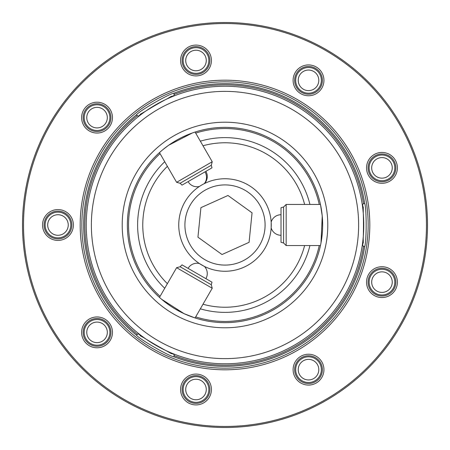 <?xml version="1.0" encoding="UTF-8"?>
<svg xmlns="http://www.w3.org/2000/svg" width="450" height="450" viewBox="0 0 450 450"><rect width="100%" height="100%" fill="white"/><g stroke="black" fill="none" stroke-linecap="round" stroke-linejoin="round"><path stroke-width="0.67" d="M180.124 266.749L182.008 264.864L211.972 282.167L211.281 284.738L180.124 266.749L176.614 267.688L159.463 297.394L161.111 298.856M211.281 284.738L212.226 288.248L176.614 267.688M166.421 303.131L170.921 306.309M174.448 308.548L178.903 311.091M183.611 313.447L187.605 315.208M190.62 316.401L195.069 317.953L184.134 313.689L161.544 299.228M204.221 266.327L199.395 263.52A10.277 10.277 0 0 0 188.089 268.374M145.541 338.766L143.139 337.05M211.281 165.263L211.972 167.833L182.008 185.136L180.124 183.251L211.281 165.263L212.226 161.752L195.075 132.047L192.982 132.744M180.124 183.251L176.614 182.312L212.226 161.752M186.621 135.203L181.626 137.509M177.924 139.444L173.492 142.037M169.099 144.934L165.578 147.51M163.035 149.529L168.626 145.266L192.442 132.936M203.614 183.982L204.441 183.561A10.277 10.277 0 0 0 205.892 171.343M166.208 99.304L168.891 98.078M363.257 236.931L362.97 239.873M283.59 207.011L283.59 242.989L281.019 242.303L281.019 207.697L283.59 207.011L286.161 204.441L286.161 245.559L320.462 245.559L320.901 243.399M321.952 236.661L322.459 231.182M322.633 227.008L322.605 221.878M322.29 216.624L321.823 212.282M321.345 209.07L320.462 204.441L322.239 216.045L321.007 242.837M271.181 222.334L271.164 227.914A10.277 10.277 0 0 0 281.019 235.277M271.024 229.641A46.254 46.254 0 0 1 220.359 271.024A46.254 46.254 0 0 1 178.976 220.359A46.254 46.254 0 0 1 229.641 178.976A46.254 46.254 0 0 1 271.024 229.641A46.254 46.254 0 0 0 229.641 178.976A46.254 46.254 0 0 0 178.976 220.359M200.346 308.824A87.373 87.373 0 0 0 309.921 245.559M309.921 204.441A87.373 87.373 0 0 0 200.346 141.176M202.995 304.234A82.232 82.232 0 0 0 304.622 245.559M304.622 204.441A82.232 82.232 0 0 0 202.995 145.766M97.043 346.247A13.877 13.877 0 0 1 83.166 332.37A13.877 13.877 0 0 1 97.043 318.493A13.877 13.877 0 0 1 110.919 332.37A13.877 13.877 0 0 1 97.043 346.247M97.043 347.788A15.418 15.418 0 0 1 81.624 332.37A15.418 15.418 0 0 1 97.043 316.952A15.418 15.418 0 0 1 112.461 332.37A15.418 15.418 0 0 1 97.043 347.788M57.966 238.877A13.877 13.877 0 0 1 44.089 225A13.877 13.877 0 0 1 57.966 211.123A13.877 13.877 0 0 1 71.843 225A13.877 13.877 0 0 1 57.966 238.877M57.966 240.418A15.418 15.418 0 0 1 42.542 225A15.418 15.418 0 0 1 57.966 209.582A15.418 15.418 0 0 1 73.384 225A15.418 15.418 0 0 1 57.966 240.418M97.043 131.507A13.877 13.877 0 0 1 83.166 117.63A13.877 13.877 0 0 1 97.043 103.753A13.877 13.877 0 0 1 110.919 117.63A13.877 13.877 0 0 1 97.043 131.507M97.043 133.048A15.418 15.418 0 0 1 81.624 117.63A15.418 15.418 0 0 1 97.043 102.212A15.418 15.418 0 0 1 112.461 117.63A15.418 15.418 0 0 1 97.043 133.048M195.992 74.379A13.877 13.877 0 0 1 182.115 60.502A13.877 13.877 0 0 1 195.992 46.626A13.877 13.877 0 0 1 209.869 60.502A13.877 13.877 0 0 1 195.992 74.379M195.992 75.921A15.418 15.418 0 0 1 180.574 60.502A15.418 15.418 0 0 1 195.992 45.084A15.418 15.418 0 0 1 211.416 60.502A15.418 15.418 0 0 1 195.992 75.921M308.52 94.219A13.877 13.877 0 0 1 294.643 80.342A13.877 13.877 0 0 1 308.52 66.465A13.877 13.877 0 0 1 322.397 80.342A13.877 13.877 0 0 1 308.52 94.219M308.52 95.76A15.418 15.418 0 0 1 293.102 80.342A15.418 15.418 0 0 1 308.52 64.924A15.418 15.418 0 0 1 323.938 80.342A15.418 15.418 0 0 1 308.52 95.76M381.966 181.749A13.877 13.877 0 0 1 368.089 167.873A13.877 13.877 0 0 1 381.966 153.996A13.877 13.877 0 0 1 395.843 167.873A13.877 13.877 0 0 1 381.966 181.749M381.966 183.291A15.418 15.418 0 0 1 366.542 167.873A15.418 15.418 0 0 1 381.966 152.449A15.418 15.418 0 0 1 397.384 167.873A15.418 15.418 0 0 1 381.966 183.291M381.966 296.004A13.877 13.877 0 0 1 368.089 282.127A13.877 13.877 0 0 1 381.966 268.251A13.877 13.877 0 0 1 395.843 282.127A13.877 13.877 0 0 1 381.966 296.004M381.966 297.551A15.418 15.418 0 0 1 366.542 282.127A15.418 15.418 0 0 1 381.966 266.709A15.418 15.418 0 0 1 397.384 282.127A15.418 15.418 0 0 1 381.966 297.551M308.52 383.535A13.877 13.877 0 0 1 294.643 369.658A13.877 13.877 0 0 1 308.52 355.781A13.877 13.877 0 0 1 322.397 369.658A13.877 13.877 0 0 1 308.52 383.535M308.52 385.076A15.418 15.418 0 0 1 293.102 369.658A15.418 15.418 0 0 1 308.52 354.24A15.418 15.418 0 0 1 323.938 369.658A15.418 15.418 0 0 1 308.52 385.076M195.992 403.374A13.877 13.877 0 0 1 182.115 389.498A13.877 13.877 0 0 1 195.992 375.621A13.877 13.877 0 0 1 209.869 389.498A13.877 13.877 0 0 1 195.992 403.374M195.992 404.916A15.418 15.418 0 0 1 180.574 389.498A15.418 15.418 0 0 1 195.992 374.079A15.418 15.418 0 0 1 211.416 389.498A15.418 15.418 0 0 1 195.992 404.916M194.67 132.176L194.226 132.322M193.511 132.564L190.412 133.678M159.778 297.675L160.127 297.99M160.695 298.491L163.204 300.611M225 322.65A97.65 97.65 0 0 0 322.65 225A97.65 97.65 0 0 0 225 127.35A97.65 97.65 0 0 0 127.35 225A97.65 97.65 0 0 0 225 322.65A97.65 97.65 0 0 1 127.35 225A97.65 97.65 0 0 1 225 127.35M225 363.769A138.769 138.769 0 0 0 363.769 225A138.769 138.769 0 0 0 225 86.231A138.769 138.769 0 0 0 86.231 225A138.769 138.769 0 0 0 225 363.769A138.769 138.769 0 0 1 86.231 225A138.769 138.769 0 0 1 225 86.231M364.657 203.276C366.654 207.799 366.66 242.139 364.657 246.724L362.239 245.565C363.876 247.68 363.881 202.371 362.239 204.435L364.657 203.276A141.339 141.339 0 0 0 173.981 93.189L174.195 95.867C175.202 93.392 135.962 116.044 138.572 116.432L136.361 114.913C139.281 110.925 169.014 93.752 173.981 93.189M173.981 356.811C169.071 356.276 139.326 339.109 136.361 335.087L138.572 333.568C135.922 333.934 175.157 356.591 174.195 354.133L173.981 356.811A141.339 141.339 0 0 0 364.657 246.724M225 80.19A144.81 144.81 0 0 0 80.19 225A144.81 144.81 0 0 0 225 369.81A144.81 144.81 0 0 0 369.81 225A144.81 144.81 0 0 0 225 80.19M225 426.471A201.471 201.471 0 0 0 426.471 225A201.471 201.471 0 0 0 225 23.529A201.471 201.471 0 0 0 23.529 225A201.471 201.471 0 0 0 225 426.471M225 427.5A202.5 202.5 0 0 0 427.5 225A202.5 202.5 0 0 0 225 22.5A202.5 202.5 0 0 0 22.5 225A202.5 202.5 0 0 0 225 427.5M84.223 331.47A12.848 12.848 0 0 0 96.142 345.184A12.848 12.848 0 0 0 109.862 333.27A12.848 12.848 0 0 0 97.942 319.551A12.848 12.848 0 0 0 84.223 331.47M86.788 331.65A10.277 10.277 0 0 0 96.323 342.624A10.277 10.277 0 0 0 107.297 333.09A10.277 10.277 0 0 0 97.763 322.116A10.277 10.277 0 0 0 86.788 331.65M48.724 216.067A12.848 12.848 0 0 0 49.033 234.236A12.848 12.848 0 0 0 67.202 233.933A12.848 12.848 0 0 0 66.892 215.764A12.848 12.848 0 0 0 48.724 216.067M50.574 217.856A10.277 10.277 0 0 0 50.822 232.391A10.277 10.277 0 0 0 65.357 232.144A10.277 10.277 0 0 0 65.109 217.609A10.277 10.277 0 0 0 50.574 217.856M95.704 104.85A12.848 12.848 0 0 0 84.263 118.969A12.848 12.848 0 0 0 98.381 130.41A12.848 12.848 0 0 0 109.823 116.291A12.848 12.848 0 0 0 95.704 104.85M95.974 107.409A10.277 10.277 0 0 0 86.816 118.699A10.277 10.277 0 0 0 98.111 127.856A10.277 10.277 0 0 0 107.263 116.561A10.277 10.277 0 0 0 95.974 107.409M203.186 49.854A12.848 12.848 0 0 0 185.344 53.314A12.848 12.848 0 0 0 188.803 71.151A12.848 12.848 0 0 0 206.646 67.691A12.848 12.848 0 0 0 203.186 49.854M201.746 51.981A10.277 10.277 0 0 0 187.476 54.748A10.277 10.277 0 0 0 190.243 69.019A10.277 10.277 0 0 0 204.514 66.251A10.277 10.277 0 0 0 201.746 51.981M320.873 76.804A12.848 12.848 0 0 0 304.982 67.989A12.848 12.848 0 0 0 296.168 83.88A12.848 12.848 0 0 0 312.053 92.694A12.848 12.848 0 0 0 320.873 76.804M318.403 77.513A10.277 10.277 0 0 0 305.691 70.459A10.277 10.277 0 0 0 298.637 83.171A10.277 10.277 0 0 0 311.349 90.225A10.277 10.277 0 0 0 318.403 77.513M393.699 173.104A12.848 12.848 0 0 0 387.197 156.133A12.848 12.848 0 0 0 370.226 162.641A12.848 12.848 0 0 0 376.734 179.606A12.848 12.848 0 0 0 393.699 173.104M391.354 172.058A10.277 10.277 0 0 0 386.151 158.479A10.277 10.277 0 0 0 372.572 163.688A10.277 10.277 0 0 0 377.781 177.261A10.277 10.277 0 0 0 391.354 172.058M387.591 293.681A12.848 12.848 0 0 0 393.514 276.502A12.848 12.848 0 0 0 376.335 270.579A12.848 12.848 0 0 0 370.412 287.758A12.848 12.848 0 0 0 387.591 293.681M386.466 291.369A10.277 10.277 0 0 0 391.202 277.627A10.277 10.277 0 0 0 377.46 272.891A10.277 10.277 0 0 0 372.724 286.633A10.277 10.277 0 0 0 386.466 291.369M305.404 382.123A12.848 12.848 0 0 0 320.985 372.774A12.848 12.848 0 0 0 311.631 357.193A12.848 12.848 0 0 0 296.055 366.542A12.848 12.848 0 0 0 305.404 382.123M306.028 379.631A10.277 10.277 0 0 0 318.493 372.15A10.277 10.277 0 0 0 311.012 359.685A10.277 10.277 0 0 0 298.547 367.166A10.277 10.277 0 0 0 306.028 379.631M185.597 397.046A12.848 12.848 0 0 0 203.541 399.898A12.848 12.848 0 0 0 206.393 381.949A12.848 12.848 0 0 0 188.449 379.103A12.848 12.848 0 0 0 185.597 397.046M187.678 395.539A10.277 10.277 0 0 0 202.033 397.817A10.277 10.277 0 0 0 204.311 383.462A10.277 10.277 0 0 0 189.956 381.178A10.277 10.277 0 0 0 187.678 395.539M199.597 186.339L199.395 186.48A10.277 10.277 0 0 1 188.089 181.626M167.383 166.326A82.232 82.232 0 0 0 167.383 283.674M136.361 114.913A141.339 141.339 0 0 0 136.361 335.087M320.552 245.149L320.647 244.688M320.794 243.945L321.379 240.711M164.734 161.736A87.373 87.373 0 0 0 164.734 288.264M197.944 237.184L222.024 254.526L249.081 242.336L252.056 212.816L227.976 195.474L200.919 207.664L197.944 237.184M362.61 242.882L363.257 242.297L363.257 242.989L362.498 243.748M362.498 206.252L363.257 207.011L363.257 213.069M363.257 242.297L363.257 239.608M171.681 96.885L170.854 96.621L168.525 97.965M170.854 96.621L171.45 96.272L172.485 96.553M140.017 115.296L140.293 114.261L145.541 111.234M140.704 335.233L140.895 336.082L143.218 337.427M140.895 336.082L140.293 335.739L140.017 334.704M172.485 353.447L171.45 353.728L166.208 350.696M204.221 183.673A10.277 9.253 -120 0 0 205.003 171.855M264.887 229.022A40.089 40.089 0 0 1 220.978 264.887A40.089 40.089 0 0 1 185.113 220.978A40.089 40.089 0 0 1 229.022 185.113A40.089 40.089 0 0 1 264.887 229.022M319.241 204.441A96.457 96.457 0 0 0 195.683 133.104M160.076 153.664A96.457 96.457 0 0 0 160.076 296.336M195.683 316.896A96.457 96.457 0 0 0 319.241 245.559M225 327.791A102.791 102.791 0 0 0 327.791 225A102.791 102.791 0 0 0 225 122.209A102.791 102.791 0 0 0 122.209 225A102.791 102.791 0 0 0 225 327.791M225 358.627A133.627 133.627 0 0 0 358.627 225A133.627 133.627 0 0 0 225 91.373A133.627 133.627 0 0 0 91.373 225A133.627 133.627 0 0 0 225 358.627M225 81.844A143.156 143.156 0 0 0 81.844 225A143.156 143.156 0 0 0 225 368.156A143.156 143.156 0 0 0 368.156 225A143.156 143.156 0 0 0 225 81.844M363.538 203.828A140.147 140.147 0 0 0 174.066 94.438M174.066 355.562A140.147 140.147 0 0 0 363.538 246.172M137.396 115.611A140.147 140.147 0 0 0 137.396 334.389M212.226 288.248L195.075 317.953M176.614 182.312L159.463 152.606M286.161 204.441L320.462 204.441M283.59 242.989L286.161 245.559M281.019 214.723A10.277 10.277 0 0 0 271.164 222.086M205.892 278.657A10.277 10.277 0 0 0 204.441 266.439"/></g></svg>
